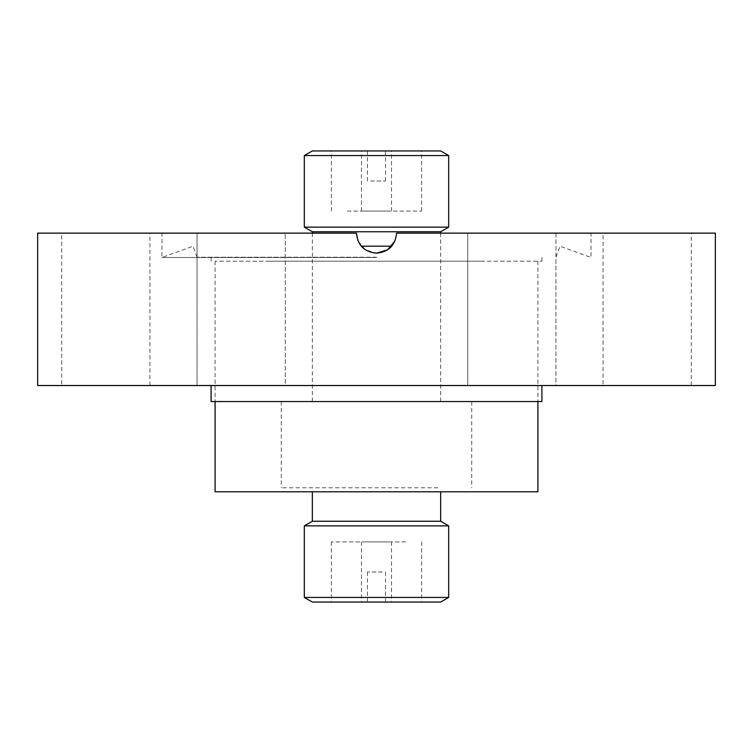 <?xml version="1.0" encoding="UTF-8"?>
<svg xmlns="http://www.w3.org/2000/svg" width="753" height="753" viewBox="0 0 753 753"><rect width="100%" height="100%" fill="white"/><g stroke="black" fill="none" stroke-linecap="round" stroke-linejoin="round"><path stroke-width="0.56" stroke-dasharray="3.77 2.82" d="M376.5 257.197L197.051 257.197L376.5 257.197M715.35 385.527L37.65 385.527M361.261 246.175L391.739 246.175M376.5 257.488L161.961 257.488L376.5 257.488M603.068 385.527L691.292 385.527L603.068 385.527L603.068 233.138L691.292 233.138L603.068 233.138M691.292 385.527L691.292 233.138M467.726 385.527L467.726 233.138L555.949 233.138L467.726 233.138L467.726 385.527L555.949 385.527L555.949 233.138L511.842 233.138L555.949 233.138L555.949 385.527L467.726 385.527M241.158 233.138L285.274 233.138L241.158 233.138M241.158 385.527L285.274 385.527L285.274 233.138L285.274 385.527L197.051 385.527L197.051 233.138L197.051 385.527L285.274 385.527L241.158 385.527M61.708 385.527L149.932 385.527L61.708 385.527L61.708 233.138L149.932 233.138L61.708 233.138M149.932 385.527L149.932 233.138M37.65 233.138L356.451 233.138C357.647 245.327 364.33 252.01 376.5 253.187L365.365 249.808L357.967 240.8M356.451 233.138C357.647 245.327 364.33 252.01 376.5 253.187C388.67 252.01 395.353 245.327 396.549 233.138L591.039 233.138L396.549 233.138L395.005 240.847M715.35 233.138L396.549 233.138C395.353 245.327 388.67 252.01 376.5 253.187M376.5 385.527L541.915 385.527L376.5 385.527M511.842 385.527L555.949 385.527L511.842 385.527M272.36 401.565L537.906 401.565L272.36 401.565M215.094 491.794L537.906 491.794M335.104 491.794L440.665 491.794L335.104 491.794M312.335 521.245L440.665 521.245M304.316 525.876L448.684 525.876M304.316 597.44L448.684 597.44M312.335 602.061L440.665 602.061M405.613 602.061L331.386 602.061L405.613 602.061M405.613 541.915L331.386 541.915L405.613 541.915M366.796 541.915L391.541 541.915L366.796 541.915M366.796 602.061L391.541 602.061L366.796 602.061M382.326 602.061L367.473 602.061L382.326 602.061M382.326 571.988L367.473 571.988L382.326 571.988M437.954 487.775L281.264 487.775L437.954 487.775M437.954 401.565L281.264 401.565L437.954 401.565M480.64 261.206L215.094 261.206L480.64 261.206M269.772 261.206L541.915 261.206L269.772 261.206M211.085 401.565L541.915 401.565M440.665 231.755L312.335 231.755M448.684 227.124L304.316 227.124M448.684 155.56L304.316 155.56M440.665 150.939L312.335 150.939M347.387 150.939L421.614 150.939L347.387 150.939M347.387 211.085L421.614 211.085L347.387 211.085M386.204 211.085L361.459 211.085L386.204 211.085M386.204 150.939L361.459 150.939L386.204 150.939M370.674 150.939L385.527 150.939L370.674 150.939M370.674 181.012L385.527 181.012L370.674 181.012M417.896 401.565L312.335 401.565L417.896 401.565M211.085 261.206L211.085 257.197M197.051 257.197L193.041 246.175L161.961 257.488L161.961 233.138M555.949 257.197L559.959 246.175L591.039 257.488L591.039 233.138M541.915 261.206L541.915 257.197M331.386 541.915L331.386 602.061M391.541 541.915L391.541 602.061M367.473 571.988L367.473 602.061M281.264 401.565L281.264 487.775M471.736 401.565L471.736 487.775M385.527 571.988L385.527 602.061M361.459 541.915L361.459 602.061M421.614 541.915L421.614 602.061M215.094 261.206L215.094 401.565M537.906 261.206L537.906 401.565M331.386 211.085L331.386 150.939M391.541 211.085L391.541 150.939M367.473 181.012L367.473 150.939M440.665 401.565L440.665 233.138M312.335 401.565L312.335 233.138M385.527 181.012L385.527 150.939M361.459 211.085L361.459 150.939M421.614 211.085L421.614 150.939"/><path stroke-width="1.13" d="M391.739 246.175L361.261 246.175M357.967 240.8L356.451 233.138C357.647 245.327 364.33 252.01 376.5 253.187C388.67 252.01 395.353 245.327 396.549 233.138L715.35 233.138L715.35 385.527L37.65 385.527L37.65 233.138L356.451 233.138M395.005 240.847L387.626 249.817L376.5 253.187M537.906 401.565L537.906 491.794L215.094 491.794L215.094 401.565M440.665 491.794L440.665 521.245L312.335 521.245L304.316 525.876L304.316 597.44L448.684 597.44L448.684 525.876L304.316 525.876M448.684 597.44L440.665 602.061L312.335 602.061L304.316 597.44M541.915 385.527L541.915 401.565L211.085 401.565L211.085 385.527M312.335 233.138L312.335 231.755L440.665 231.755L448.684 227.124L448.684 155.56L304.316 155.56L312.335 150.939L440.665 150.939L448.684 155.56M312.335 231.755L304.316 227.124L448.684 227.124M440.665 521.245L448.684 525.876M312.335 491.794L312.335 521.245M440.665 233.138L440.665 231.755M304.316 227.124L304.316 155.56"/></g></svg>
